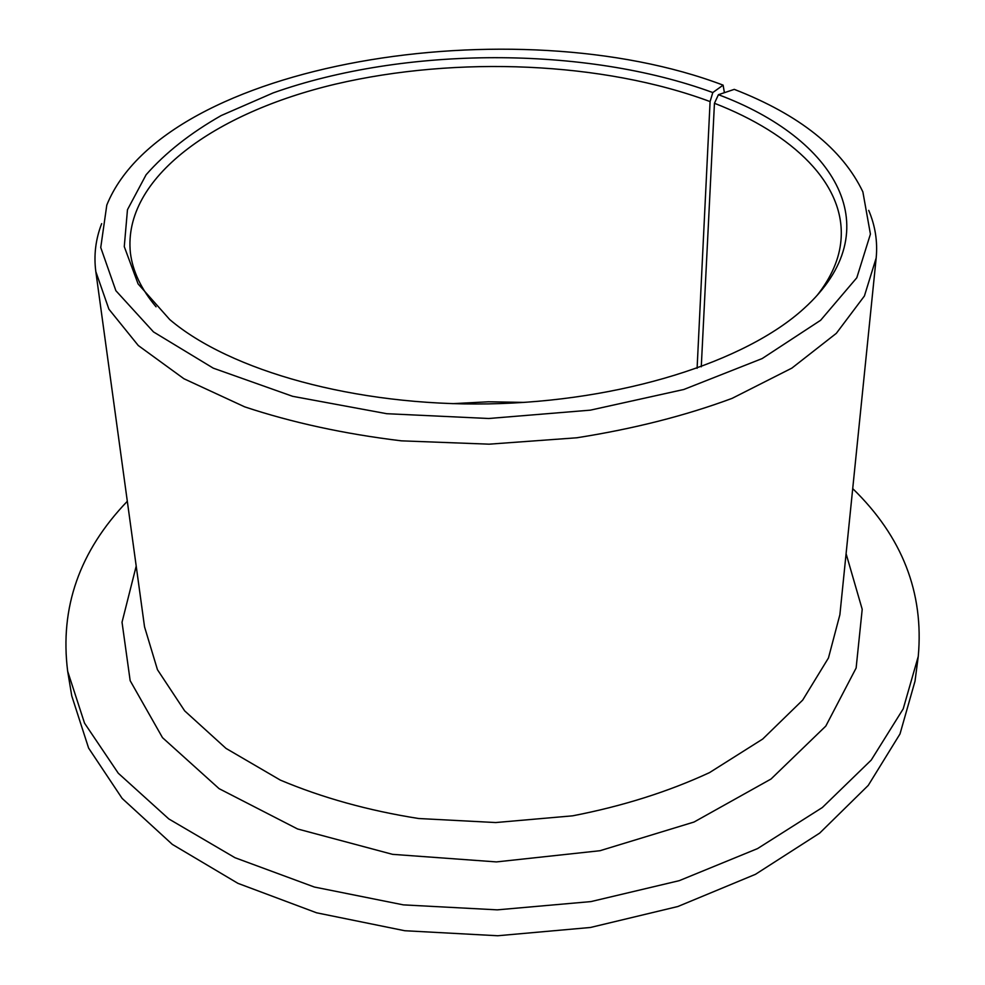 <?xml version="1.0" encoding="UTF-8"?>
<svg xmlns="http://www.w3.org/2000/svg" width="985" height="985" viewBox="0 0 985 985"><rect width="100%" height="100%" fill="white"/><g stroke="black" fill="none" stroke-linecap="round" stroke-linejoin="round"><path stroke-width="1.48" d="M724.406 92.689L723.113 85.141C515.894 6.427 164.852 61.661 106.799 205.077L100.741 247.543L115.873 290.698L153.5 331.92L213.265 368.156L292.631 396.315L386.736 413.7L488.683 418.502L590.397 410.154L683.836 389.481L762.168 358.565L820.628 320.273L856.802 277.77L870.42 234.11L862.872 191.878C842.298 148.907 799.426 114.728 734.281 89.364L718.422 94.695L714.445 103.277C793.06 133.812 845.992 184.244 840.968 240.377C839.368 258.821 831.438 277.117 817.218 295.266M697.097 368.316L710.087 101.59L712.795 92.553L723.113 85.141M710.087 101.59C603.276 61.784 457.126 55.689 335.626 84.094C214.952 112.598 122.645 177.916 130.389 252.788C132.63 271.158 141.187 289.171 156.049 306.803M712.795 92.553C585.484 45.79 404.675 46.233 273.239 92.873L221.231 115.54C190.388 133.098 165.345 152.835 146.1 174.764L127.471 209.706L124.27 246.619L138.072 283.877L169.703 319.534C229.764 370.692 355.092 406.214 488.425 403.887C621.757 401.56 745.768 361.692 804.006 308.465C891.819 229.148 835.218 138.22 718.422 94.695M127.311 501.279C79.539 551.046 59.654 607.708 67.669 671.265L84.538 723.162L118.274 773.225L168.817 818.941L234.984 857.713L314.387 887.042L403.345 904.87L497.253 909.857L590.926 901.595L679.219 880.676L757.539 848.602L822.327 807.54L871.232 760.075L903.208 708.868L918.254 656.416C924.041 592.613 902.198 536.677 852.714 488.609M67.669 671.265L71.757 695.903L88.613 748.095L122.152 798.429L172.326 844.391L237.939 883.348L316.616 912.812L404.724 930.726L497.708 935.75L590.458 927.476L677.889 906.508L755.483 874.311L819.705 833.088L868.241 785.414L900.007 733.936L915.016 681.177L918.254 656.416M101.664 223.632C95.631 239.244 93.686 255.226 95.816 271.577L108.904 309.179L138.282 345.526L183.912 378.733L244.723 406.867C292.065 422.59 344.27 433.917 401.326 440.837L489.126 444.173L576.767 437.783C633.54 428.869 685.314 415.732 732.089 398.371L791.866 368.119L836.327 333.336L864.411 295.993L876.182 257.959C877.733 241.584 875.246 225.725 868.708 210.371M701.271 366.802L714.445 103.277M524.094 402.409L488.388 401.781L452.718 403.665M95.816 271.577L144.536 626.842L157.452 669.677L184.688 710.887L226.008 748.403L280.343 780.108C322.366 797.801 368.464 810.606 418.637 818.51L495.726 822.549L572.642 815.826C622.508 806.173 668.138 791.768 709.508 772.622L762.698 739.045L802.689 700.101L828.459 657.968L839.885 614.714L876.182 257.959M136.201 566.067L122.029 622.237L130.168 680.697L162.5 737.666L219.089 788.653L297.519 828.951L392.535 854.34L496.415 861.912L599.976 850.72L694.043 822.032L771.021 779.024L825.799 726.093L856.125 668.027L862.207 609.309L846.09 553.681"/></g></svg>
